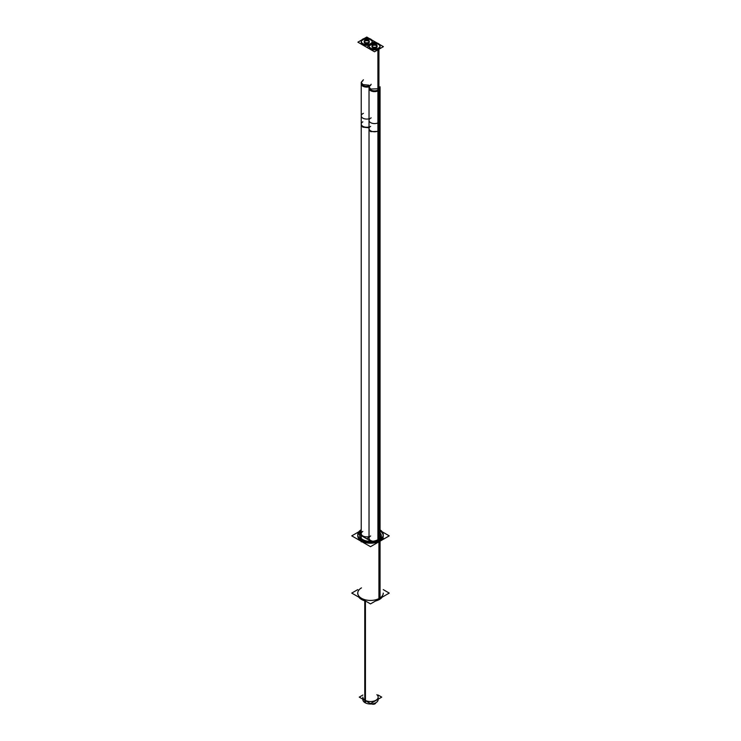 <?xml version="1.0" encoding="UTF-8"?>
<svg xmlns="http://www.w3.org/2000/svg" width="741" height="741" viewBox="0 0 741 741"><rect width="100%" height="100%" fill="white"/><g stroke="black" fill="none" stroke-linecap="round" stroke-linejoin="round"><path stroke-width="1.11" d="M357.792 535.289A12.745 7.354 180 0 1 361.228 530.815A12.745 7.354 180 0 0 361.627 541.143A12.745 7.354 180 0 0 379.512 541.06A12.745 7.354 0 0 0 380.068 531.001A12.745 7.354 0 0 1 383.245 535.863A12.745 7.354 0 0 1 379.512 541.06A12.745 7.354 180 0 1 365.628 542.662A12.745 7.354 180 0 1 357.755 535.863M379.901 538.966A10.828 6.252 0 0 0 381.328 535.863A10.828 6.252 0 0 0 380.068 532.927A10.828 6.252 0 0 1 379.901 538.966M375.872 541.291A10.828 6.252 180 0 1 373.612 541.847A10.828 6.252 180 0 0 375.872 541.291M359.691 535.511A10.828 6.252 180 0 1 361.228 532.631A10.828 6.252 180 0 0 367.388 541.847A10.828 6.252 180 0 1 359.672 535.863M357.755 594.226L357.755 593.087A12.745 7.354 180 0 0 365.628 599.886A12.745 7.354 180 0 0 379.512 598.283A12.745 7.354 0 0 0 383.245 593.087L383.245 594.226M358.811 597.153A12.745 7.354 180 0 0 365.433 600.979L365.443 702.903A7.642 4.418 180 0 1 362.858 699.587L362.858 697.124A7.642 4.418 0 0 0 365.091 700.245A7.642 4.418 0 0 0 373.427 701.208A7.642 4.418 0 0 0 378.142 697.124L378.142 699.587A7.642 4.418 180 0 1 373.205 703.718A7.642 4.418 180 0 1 364.767 702.514L364.767 600.803M361.275 41.746A5.52 3.186 180 0 1 362.84 39.903A5.52 3.186 180 0 1 368.851 39.217A5.52 3.186 180 0 1 372.26 42.163A5.52 3.186 180 0 1 372.065 42.997L374.575 41.552L377.123 43.024M372.065 42.997A5.52 3.186 180 0 0 369.518 39.403A5.52 3.186 180 0 0 362.84 39.903A5.52 3.186 180 0 0 362.275 44.025A5.52 3.186 180 0 0 369.222 45.006A5.52 3.186 180 0 1 361.228 42.163M362.84 531.436A5.52 3.186 180 0 0 362.21 535.511A5.52 3.186 180 0 0 369.027 536.595A5.52 3.186 180 0 1 361.228 533.696L361.228 83.122A5.52 3.186 180 0 0 369.027 86.021A5.52 3.186 180 0 1 362.21 84.937A5.52 3.186 180 0 1 362.84 80.871M369.194 41.746A2.547 1.473 0 0 0 364.942 41.116A2.547 1.473 0 0 0 364.294 41.746M364.192 42.163A2.547 1.473 0 0 0 365.767 43.515A2.547 1.473 0 0 0 368.546 43.2A2.547 1.473 0 0 0 369.296 42.163M369.074 46.257A5.52 3.186 180 0 1 370.648 44.414A5.52 3.186 180 0 1 376.66 43.719A5.52 3.186 180 0 1 380.068 46.664A5.52 3.186 180 0 1 378.447 48.915A5.52 3.186 180 0 1 372.436 49.61A5.52 3.186 180 0 1 369.027 46.664M378.447 49.508L378.447 130.842A5.52 3.186 180 0 0 380.068 128.591L380.068 538.198A5.52 3.186 180 0 1 378.447 540.448A5.52 3.186 180 0 1 378.299 540.532A5.52 3.186 180 0 0 378.447 540.448L378.447 130.842A5.52 3.186 180 0 1 370.648 130.842A5.52 3.186 180 0 1 370.648 126.331M370.648 535.947A5.52 3.186 180 0 0 370.028 540.022A5.52 3.186 180 0 0 376.873 541.087A5.52 3.186 180 0 1 369.027 538.198L369.027 87.623A5.52 3.186 180 0 0 372.436 90.569A5.52 3.186 180 0 0 378.447 89.883A5.52 3.186 180 0 1 370.648 89.883A5.52 3.186 180 0 1 370.648 85.372M376.993 46.257A2.547 1.473 0 0 0 372.742 45.627A2.547 1.473 0 0 0 372.102 46.257M372.001 46.664A2.547 1.473 0 0 0 373.575 48.026A2.547 1.473 0 0 0 376.354 47.702A2.547 1.473 0 0 0 377.095 46.664M382.189 531.788L389.238 535.863L370.5 546.682L351.762 535.863L358.811 531.788M382.189 597.153A12.745 7.354 180 0 1 378.929 599.747L378.929 540.235A12.745 7.354 180 0 0 383.245 534.715A12.745 7.354 180 0 0 380.068 529.861M375.567 600.979A12.745 7.354 180 0 0 380.059 599.098L380.059 539.587A12.745 7.354 180 0 1 365.998 541.597A12.745 7.354 180 0 1 357.755 534.715A12.745 7.354 180 0 1 361.228 529.676M383.245 589.623L389.238 593.087L370.5 603.906L351.762 593.087L357.755 589.623M381.328 535.15A10.828 6.252 180 0 1 378.929 539.087M377.91 539.717A10.828 6.252 180 0 1 366.193 540.893A10.828 6.252 180 0 1 359.672 535.15A10.828 6.252 180 0 1 361.228 531.927M378.142 695.049L381.745 697.124L370.5 703.617L359.255 697.124L362.858 695.049M361.812 39.912L357.894 42.172L366.721 47.267L375.594 42.144L371.621 39.857M364.266 38.495L366.767 37.05L369.324 38.523M370.102 43.867A5.52 3.186 0 0 0 372.26 41.339A5.52 3.186 0 0 0 368.518 38.328A5.52 3.186 0 0 0 362.368 39.403M363.386 38.81A5.52 3.186 0 0 0 361.228 41.339A5.52 3.186 0 0 0 364.97 44.358A5.52 3.186 0 0 0 371.121 43.284M361.228 83.122L361.228 83.937A5.52 3.186 0 0 0 369.027 86.836M369.027 85.206L362.84 84.557L361.228 82.297L363.386 79.778M369.027 127.804L362.84 127.156L361.228 124.905L361.228 82.297M363.386 113.364A5.52 3.186 0 0 0 361.228 115.892A5.52 3.186 0 0 0 369.027 118.792M361.228 531.788L357.894 533.705L366.721 538.8L369.027 537.466M365.517 40.051A2.547 1.473 0 0 0 364.192 41.339A2.547 1.473 0 0 0 366.11 42.765A2.547 1.473 0 0 0 368.981 42.052M367.971 42.626A2.547 1.473 0 0 0 369.296 41.339A2.547 1.473 0 0 0 367.379 39.912A2.547 1.473 0 0 0 364.507 40.635M365.693 46.683L374.52 51.777L383.403 46.655L379.429 44.358M370.167 43.904A5.52 3.186 0 0 1 376.317 42.83A5.52 3.186 0 0 1 380.068 45.849A5.52 3.186 0 0 1 377.91 48.378L377.91 90.976A5.52 3.186 0 0 0 380.068 88.448L380.068 87.623A5.52 3.186 180 0 1 378.447 89.883M371.185 43.321A5.52 3.186 0 0 0 369.027 45.849A5.52 3.186 0 0 0 372.769 48.86A5.52 3.186 0 0 0 378.929 47.785L378.929 90.383A5.52 3.186 0 0 1 372.769 91.467A5.52 3.186 0 0 1 369.027 88.448L369.027 87.623M369.027 86.808L370.648 89.059L378.929 88.744L378.929 131.342L370.648 131.657L369.027 129.406L369.027 86.808L371.185 84.279M380.068 86.808L377.91 89.337L377.91 131.935L380.068 129.406L380.068 86.808M380.068 538.086L380.068 120.394A5.52 3.186 0 0 1 377.91 122.923L377.91 540.708M371.185 117.865A5.52 3.186 0 0 0 369.027 120.394A5.52 3.186 0 0 0 372.769 123.414A5.52 3.186 0 0 0 378.929 122.339L378.929 540.235M372.26 542.004L365.693 538.216M383.403 538.188L380.068 536.262M373.325 44.553A2.547 1.473 0 0 0 372.001 45.849A2.547 1.473 0 0 0 373.918 47.276A2.547 1.473 0 0 0 376.78 46.553M375.77 47.137A2.547 1.473 0 0 0 377.095 45.849A2.547 1.473 0 0 0 375.178 44.423A2.547 1.473 0 0 0 372.315 45.136M375.743 702.801A2.51 1.445 180 0 1 374.335 704.098A2.51 1.445 180 0 1 371.713 703.95M361.488 587.882A12.745 7.354 180 0 0 361.488 598.283A12.745 7.354 180 0 0 379.512 598.283L379.512 541.476M379.512 599.432L379.512 539.92L379.512 599.432M365.091 600.895L365.091 700.245A7.642 4.418 0 0 0 375.344 700.541A7.642 4.418 0 0 0 376.873 694.688M361.228 124.08A5.52 3.186 180 0 0 369.027 126.98A5.52 3.186 180 0 1 362.21 125.896A5.52 3.186 180 0 1 362.84 121.83M364.942 41.116A2.547 1.473 0 0 0 364.942 43.2A2.547 1.473 0 0 0 368.546 43.2A2.547 1.473 0 0 0 368.546 41.116A2.547 1.473 0 0 0 364.942 41.116A2.547 1.473 0 0 0 364.942 43.2A2.547 1.473 0 0 0 368.546 43.2A2.547 1.473 0 0 0 368.546 41.116A2.547 1.473 0 0 0 364.942 41.116A2.547 1.473 0 0 0 364.942 43.2A2.547 1.473 0 0 0 368.546 43.2A2.547 1.473 0 0 0 368.546 41.116A2.547 1.473 0 0 0 364.942 41.116M370.648 44.414A5.52 3.186 180 0 1 378.447 44.414A5.52 3.186 180 0 1 378.447 48.915A5.52 3.186 180 0 1 370.648 48.915A5.52 3.186 180 0 1 370.648 44.414M372.742 45.627A2.547 1.473 0 0 0 372.742 47.702A2.547 1.473 0 0 0 376.354 47.702A2.547 1.473 0 0 0 376.354 45.627A2.547 1.473 0 0 0 372.742 45.627A2.547 1.473 0 0 0 372.742 47.702A2.547 1.473 0 0 0 376.354 47.702A2.547 1.473 0 0 0 376.354 45.627A2.547 1.473 0 0 0 372.742 45.627A2.547 1.473 0 0 0 372.742 47.702A2.547 1.473 0 0 0 376.354 47.702A2.547 1.473 0 0 0 376.354 45.627A2.547 1.473 0 0 0 372.742 45.627M378.447 130.842A5.52 3.186 180 0 1 372.436 131.528A5.52 3.186 180 0 1 369.027 128.591M380.068 128.591L380.068 87.623M361.228 115.892L361.228 541.884M369.027 120.394L369.027 541.347"/></g></svg>
